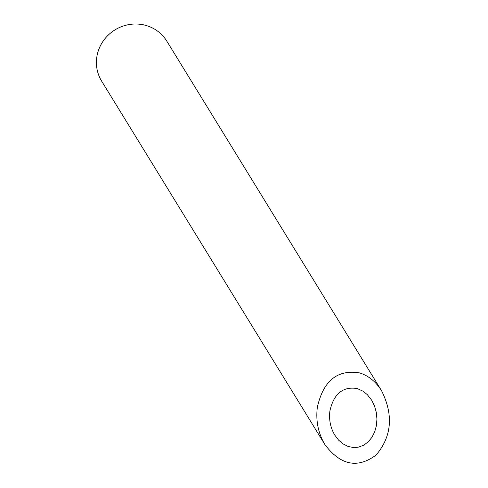 <?xml version="1.0" encoding="UTF-8"?>
<svg xmlns="http://www.w3.org/2000/svg" width="488" height="488" viewBox="0 0 488 488"><rect width="100%" height="100%" fill="white"/><g stroke="black" fill="none" stroke-linecap="round" stroke-linejoin="round"><path stroke-width="0.73" d="M357.265 388.558C342.869 386.264 333.743 393.749 329.894 411C328.833 419.747 330.474 427.799 334.817 435.15L338.593 440.109L343.107 443.94L348.127 446.459L353.404 447.526L358.668 447.106L363.67 445.202L368.141 441.927L371.868 437.431L374.662 431.941L376.382 425.743L376.943 419.137L376.315 412.458L374.534 406.04L371.679 400.209L367.281 394.615L363.078 391.217L357.265 388.558M324.892 444.562L101.65 81.142A38.229 36.691 -31.6 0 1 98.295 50.85A38.229 36.691 -31.6 0 1 130.156 24.4A38.229 36.691 -31.6 0 1 166.798 41.126L381.604 390.803C375.784 381.567 368.391 375.589 359.43 372.875C337.275 369.349 323.239 380.86 317.322 407.401C315.687 420.857 318.213 433.246 324.892 444.562C340.514 465.326 357.606 468.803 376.163 454.981C391.791 436.394 393.609 415.001 381.604 390.803"/></g></svg>
